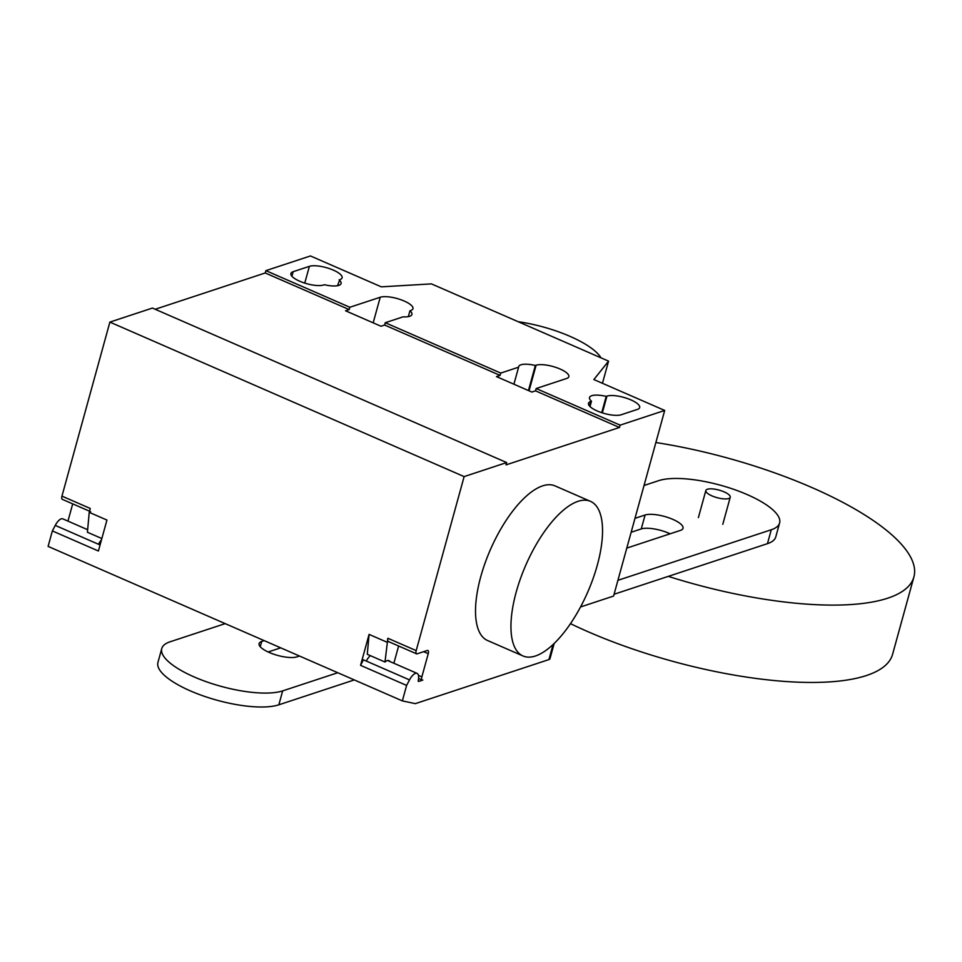 <?xml version="1.0" encoding="UTF-8"?>
<svg xmlns="http://www.w3.org/2000/svg" width="962" height="962" viewBox="0 0 962 962"><rect width="100%" height="100%" fill="white"/><g stroke="black" fill="none" stroke-linecap="round" stroke-linejoin="round"><path stroke-width="1.44" d="M707.419 489.249A12.65 3.908 15.4 0 0 705.843 490.524A12.65 3.908 15.4 0 0 714.405 496.837A12.65 3.908 15.4 0 0 728.679 498.508A12.65 3.908 15.4 0 0 730.242 497.234A12.65 3.908 15.4 0 0 721.692 490.921A12.65 3.908 15.4 0 0 707.419 489.249M668.289 576.37A210.882 65.163 15.4 0 0 887.71 598.196A210.882 65.163 15.4 0 0 913.9 576.947A210.882 65.163 15.4 0 0 655.868 442.532M570.49 623.665A210.882 65.163 15.4 0 0 866.413 675.54A210.882 65.163 15.4 0 0 892.592 654.292L913.9 576.947M626.791 548.099L680.411 530.411A21.02 6.494 15.4 0 0 683.02 528.294A21.02 6.494 15.4 0 0 668.806 517.797A21.02 6.494 15.4 0 0 645.093 515.007L634.98 518.338M631.144 532.263L641.257 528.932A21.02 6.494 -164.6 0 1 670.129 533.802M264.177 640.632L261.7 641.45A21.02 6.494 15.4 0 0 259.091 643.566A21.02 6.494 15.4 0 0 273.304 654.064A21.02 6.494 15.4 0 0 297.017 656.854L299.495 656.036M268.145 651.983L280.7 647.835M337.758 672.727L282.672 690.884A67.015 20.707 -164.6 0 1 207.083 681.998A67.015 20.707 -164.6 0 1 161.772 648.544L157.936 662.469A67.015 20.707 15.4 0 0 203.247 695.923A67.015 20.707 15.4 0 0 278.836 704.809L354.281 679.93M614.081 594.251L767.448 543.662A67.015 20.707 15.4 0 0 775.769 536.916L779.605 522.991A67.015 20.707 -164.6 0 1 771.283 529.749L617.905 580.327M644.035 485.485L658.705 480.651A67.015 20.707 -164.6 0 1 734.295 489.538A67.015 20.707 -164.6 0 1 779.605 522.991M161.772 648.544A67.015 20.707 -164.6 0 1 170.094 641.786L225.18 623.629M518.145 321.705A66.967 20.695 -164.6 0 1 600.985 357.828M578.054 501.322A84.355 33.778 113.6 0 0 520.466 578.595A84.355 33.778 113.6 0 0 523.027 655.976A84.355 33.778 113.6 0 0 535.437 656A84.355 33.778 113.6 0 0 593.025 578.727A84.355 33.778 113.6 0 0 590.464 501.346A84.355 33.778 113.6 0 0 578.054 501.322M523.027 655.976L487.602 640.536A84.355 33.778 -66.4 0 1 485.04 563.143A84.355 33.778 -66.4 0 1 542.628 485.87A84.355 33.778 -66.4 0 1 555.038 485.894L590.464 501.346M591.486 401.226A18.134 5.604 -164.6 0 1 589.502 397.534A18.134 5.604 -164.6 0 1 606.204 396.368L606.95 396.116A18.134 5.604 -164.6 0 1 627.404 398.521A18.134 5.604 -164.6 0 1 639.67 407.575A18.134 5.604 -164.6 0 1 637.409 409.403L621.212 414.754A18.134 5.604 -164.6 0 1 600.745 412.349A18.134 5.604 -164.6 0 1 588.491 403.294A18.134 5.604 -164.6 0 1 590.74 401.467L591.486 401.226L590.007 406.565M606.204 396.368L601.719 412.674M339.105 279.87A18.134 5.604 -164.6 0 1 341.077 283.562A18.134 5.604 -164.6 0 1 324.374 284.728L323.641 284.98A18.134 5.604 -164.6 0 1 303.174 282.575A18.134 5.604 -164.6 0 1 290.921 273.521A18.134 5.604 -164.6 0 1 293.169 271.693L309.379 266.342A18.134 5.604 -164.6 0 1 329.834 268.747A18.134 5.604 -164.6 0 1 342.099 277.802A18.134 5.604 -164.6 0 1 339.839 279.629L337.494 285.726M580.543 606.962L613.576 596.067L664.706 410.449L593.855 379.545L608.561 361.135L431.433 283.886L381.301 286.844L310.449 255.952L265.885 270.647L349.843 307.263L380.23 297.246A18.134 5.604 -164.6 0 1 400.685 299.651A18.134 5.604 -164.6 0 1 412.951 308.706A18.134 5.604 -164.6 0 1 410.69 310.534L409.944 310.774A18.134 5.604 -164.6 0 1 411.928 314.466A18.134 5.604 -164.6 0 1 403.114 316.835L385.269 322.715L384.62 325.036L380.976 326.238L345.55 310.786L349.194 309.584L349.843 307.263M518.59 367.195A18.134 5.604 -164.6 0 1 518.662 366.63A18.134 5.604 -164.6 0 1 535.353 365.464L536.099 365.223A18.134 5.604 -164.6 0 1 556.553 367.628A18.134 5.604 -164.6 0 1 568.819 376.683A18.134 5.604 -164.6 0 1 566.558 378.511L536.171 388.528L535.533 390.849L531.89 392.051L496.464 376.599L500.108 375.396L500.745 373.076L518.59 367.195L513.912 384.211M528.451 390.548L535.353 365.464M408.345 316.618L409.944 310.774M500.108 375.396L384.62 325.036M385.269 322.715L500.745 373.076M265.885 270.647L265.235 272.967L155.183 309.271M349.194 309.584L265.235 272.967M602.452 383.297L608.561 361.135M536.171 388.528L620.129 425.144L619.492 427.465L535.533 390.849M664.706 410.449L620.129 425.144M553.066 644.54L548.929 659.583L415.343 703.643L402.356 700.889L48.1 546.392L52.357 530.928L98.413 551.01L106.938 520.057L89.225 512.337L90.284 508.477L61.953 496.127A4.221 1.683 113.6 0 0 62.289 499.326L90.632 511.676M548.929 659.583A8.43 2.609 15.4 0 0 549.975 658.729L554.172 643.482M619.492 427.465L506.036 464.887L506.673 462.566L152.429 308.068L109.884 322.102L61.953 496.127M389.863 661.495A11.388 4.557 -66.4 0 0 388.901 660.617A11.388 4.557 -66.4 0 0 384.992 662.024L367.28 654.304L369.083 634.391L360.558 665.343L363.456 659.824L366.294 661.062A10.967 4.389 -66.4 0 1 370.358 655.639M506.673 462.566L464.129 476.599L416.197 650.613A4.221 1.683 113.6 0 0 416.534 653.811A4.221 1.683 113.6 0 0 417.159 653.811L427.284 650.48A4.221 1.683 -66.4 0 1 427.91 650.48A4.221 1.683 -66.4 0 1 428.246 653.679L421.861 676.875A4.221 1.683 113.6 0 0 422.198 680.074A4.221 1.683 113.6 0 0 422.823 680.074L418.71 681.433A1.683 0.673 -66.4 0 1 418.47 681.433A1.683 0.673 -66.4 0 1 418.278 680.35A10.967 4.389 113.6 0 0 417.075 673.364A10.967 4.389 113.6 0 0 409.511 679.906L406.613 685.425L402.356 700.889M360.558 665.343L406.613 685.425M393.867 663.251L398.617 645.995M388.816 641.462A4.221 1.683 -66.4 0 1 388.203 641.462A4.221 1.683 -66.4 0 1 387.854 638.263L384.992 662.024M369.083 634.391L386.796 642.111M464.129 476.599L109.884 322.102M72.703 503.86L67.953 521.115M87.65 529.701L62.819 518.867A10.967 4.389 113.6 0 0 55.255 525.408L52.357 530.928M100.084 544.961L98.473 544.264A10.967 4.389 -66.4 0 1 101.479 539.862M89.225 512.337L87.422 532.251L101.852 538.54M645.093 515.007L641.257 528.932M261.7 641.45L260.245 646.717M771.283 529.749L767.448 543.662M282.672 690.884L278.836 704.809M606.95 396.116L602.332 412.878M590.74 401.467L589.49 406.012M293.169 271.693L291.919 276.238M309.379 266.342L304.762 283.093M529.052 390.812L536.099 365.223M373.172 322.835L380.23 297.246M366.294 661.062L409.511 679.906M421.861 676.875L418.458 675.396M428.246 653.679L423.665 651.671M416.197 650.613L387.854 638.263M98.473 544.264L55.255 525.408M698.388 517.592L705.843 490.524M722.787 524.314L730.242 497.234M417.075 673.364L387.602 660.521M422.198 680.074L418.578 678.499M388.203 641.462L416.534 653.811"/></g></svg>
